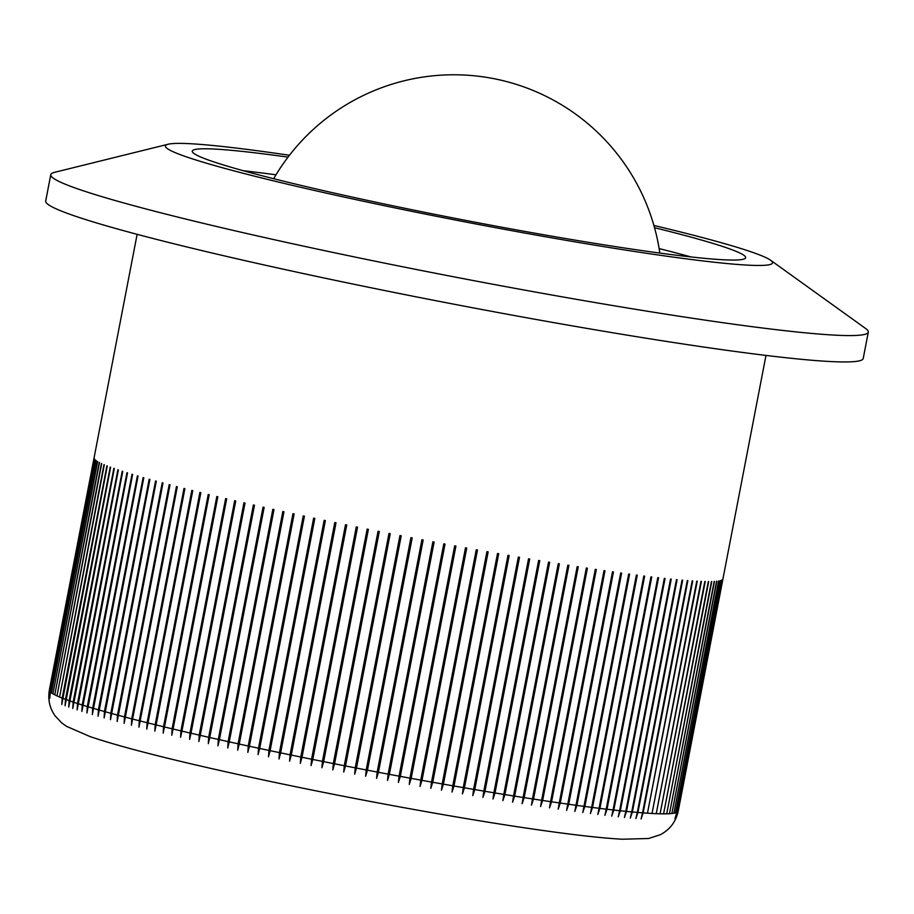 <?xml version="1.0" encoding="UTF-8"?>
<svg xmlns="http://www.w3.org/2000/svg" width="914" height="914" viewBox="0 0 914 914"><rect width="100%" height="100%" fill="white"/><g stroke="black" fill="none" stroke-linecap="round" stroke-linejoin="round"><path stroke-width="1.37" d="M770.605 260.239L865.695 328.549A416.27 24.095 -169.1 0 1 868.3 332.102L863.227 358.471A416.27 24.095 -169.1 0 1 511.052 314.919A416.27 24.095 -169.1 0 1 62.62 211.557A416.27 24.095 -169.1 0 1 45.7 201.046L50.773 174.677A416.27 24.095 -169.1 0 1 54.52 172.346L168.176 144.229A309.149 17.903 10.9 0 0 177.967 153.769A309.149 17.903 10.9 0 0 529.652 233.927A309.149 17.903 10.9 0 0 770.605 260.239A309.149 17.903 10.9 0 0 759.98 255.075A309.149 17.903 10.9 0 0 653.91 225.461M868.3 332.102A416.27 24.095 -169.1 0 1 516.124 288.55A416.27 24.095 -169.1 0 1 67.693 185.188A416.27 24.095 -169.1 0 1 50.773 174.677M654.538 227.712A281.786 16.315 -169.1 0 1 734.216 250.596A281.786 16.315 -169.1 0 1 745.664 257.702A281.786 16.315 -169.1 0 1 507.281 228.226A281.786 16.315 -169.1 0 1 203.719 158.259A281.786 16.315 -169.1 0 1 192.271 151.141A281.786 16.315 -169.1 0 1 288.013 157.128M243.318 170.735A281.786 16.315 -169.1 0 1 275.994 174.803M659.143 248.585A281.786 16.315 -169.1 0 1 690.995 256.948M107.098 465.866A320.208 18.543 10.9 0 0 107.281 465.934L61.775 704.5L62.186 698.079L106.927 465.797A320.208 18.543 10.9 0 0 107.098 465.866M65.477 699.336L110.217 467.054A320.208 18.543 10.9 0 0 110.617 467.203L65.077 705.768L65.477 699.336A320.208 18.543 10.9 0 1 62.552 698.227M69.133 700.661L113.862 468.379A320.208 18.543 10.9 0 0 114.307 468.528L68.744 707.082L69.133 700.661A320.208 18.543 10.9 0 1 65.877 699.484M73.143 702.043L117.872 469.762A320.208 18.543 10.9 0 0 118.363 469.922L72.766 708.476L73.143 702.043A320.208 18.543 10.9 0 1 69.578 700.821M77.507 703.494L122.248 471.201A320.208 18.543 10.9 0 0 122.762 471.373L77.142 709.915L77.507 703.494A320.208 18.543 10.9 0 1 73.623 702.203M82.226 704.991L126.955 472.698A320.208 18.543 10.9 0 0 127.514 472.869L81.872 711.412L82.226 704.991A320.208 18.543 10.9 0 1 78.033 703.654M87.287 706.545L132.016 474.252A320.208 18.543 10.9 0 0 132.621 474.435L86.933 712.966L87.287 706.545A320.208 18.543 10.9 0 1 82.786 705.162M92.68 708.156L137.408 475.863A320.208 18.543 10.9 0 0 138.048 476.057L92.337 714.577L92.68 708.156A320.208 18.543 10.9 0 1 87.881 706.728M98.404 709.812L143.132 477.519A320.208 18.543 10.9 0 0 143.806 477.714L98.072 716.233L98.404 709.812A320.208 18.543 10.9 0 1 93.319 708.339M104.447 711.526L149.188 479.233A320.208 18.543 10.9 0 0 149.896 479.439L104.127 717.947L104.447 711.526A320.208 18.543 10.9 0 1 99.078 710.007M110.811 713.286L155.551 480.993A320.208 18.543 10.9 0 0 156.294 481.198L110.491 719.706L110.811 713.286A320.208 18.543 10.9 0 1 105.167 711.72M117.483 715.091L162.224 482.798A320.208 18.543 10.9 0 0 163 483.003L117.163 721.512L117.483 715.091A320.208 18.543 10.9 0 1 111.565 713.491M124.464 716.93L169.193 484.649A320.208 18.543 10.9 0 0 170.004 484.854L124.144 723.351L124.464 716.93A320.208 18.543 10.9 0 1 118.272 715.296M131.719 718.827L176.459 486.534A320.208 18.543 10.9 0 0 177.305 486.751L131.41 725.236L131.719 718.827A320.208 18.543 10.9 0 1 125.275 717.147M139.271 720.746L184 488.453A320.208 18.543 10.9 0 0 184.879 488.682L138.962 727.167L139.271 720.746A320.208 18.543 10.9 0 1 132.576 719.044M147.097 722.711L191.826 490.418A320.208 18.543 10.9 0 0 192.74 490.647L147.999 722.94L146.777 729.121L147.097 722.711A320.208 18.543 10.9 0 1 140.15 720.975M155.174 724.711L199.903 492.418A320.208 18.543 10.9 0 0 200.852 492.646L156.123 724.939L154.854 731.12L155.174 724.711A320.208 18.543 10.9 0 1 147.999 722.94M163.515 726.733L208.243 494.451A320.208 18.543 10.9 0 0 209.215 494.68L164.486 726.973L163.195 733.142L163.515 726.733A320.208 18.543 10.9 0 1 156.123 724.939M172.095 728.789L216.824 496.508A320.208 18.543 10.9 0 0 217.829 496.748L173.089 729.029L171.775 735.199L172.095 728.789A320.208 18.543 10.9 0 1 164.486 726.973M180.915 730.88L225.644 498.587A320.208 18.543 10.9 0 0 226.672 498.827L181.932 731.12L180.584 737.29L180.915 730.88A320.208 18.543 10.9 0 1 173.089 729.029M189.952 732.982L234.681 500.701A320.208 18.543 10.9 0 0 235.732 500.941L191.003 733.234L189.621 739.392L189.952 732.982A320.208 18.543 10.9 0 1 181.932 731.12M199.206 735.119L243.935 502.826A320.208 18.543 10.9 0 0 245.009 503.077L200.269 735.359L198.864 741.517L199.206 735.119A320.208 18.543 10.9 0 1 191.003 733.234M208.655 737.267L253.384 504.974A320.208 18.543 10.9 0 0 254.48 505.225L209.752 737.518L208.312 743.665L208.655 737.267A320.208 18.543 10.9 0 1 200.269 735.359M218.297 739.426L263.026 507.144A320.208 18.543 10.9 0 0 264.146 507.384L219.406 739.677L217.943 745.824L218.297 739.426A320.208 18.543 10.9 0 1 209.752 737.518M228.112 741.608L272.84 509.315A320.208 18.543 10.9 0 0 273.983 509.566L229.243 741.86L227.746 747.995L228.112 741.608A320.208 18.543 10.9 0 1 219.406 739.677M238.097 743.802L282.826 511.509A320.208 18.543 10.9 0 0 283.98 511.76L239.251 744.053L237.72 750.188L238.097 743.802A320.208 18.543 10.9 0 1 229.243 741.86M248.231 745.995L292.96 513.702A320.208 18.543 10.9 0 0 294.137 513.954L249.396 746.247L247.843 752.382L248.231 745.995A320.208 18.543 10.9 0 1 239.251 744.053M258.502 748.2L303.242 515.907A320.208 18.543 10.9 0 0 304.419 516.159L259.69 748.452L258.102 754.576L258.502 748.2A320.208 18.543 10.9 0 1 249.396 746.247M268.91 750.405L313.639 518.112A320.208 18.543 10.9 0 0 314.839 518.375L270.11 750.657L268.499 756.781L268.91 750.405A320.208 18.543 10.9 0 1 259.69 748.452M279.433 752.61L324.162 520.329A320.208 18.543 10.9 0 0 325.373 520.58L280.644 752.862L278.998 758.986L279.433 752.61A320.208 18.543 10.9 0 1 270.11 750.657M290.058 754.815L334.787 522.534A320.208 18.543 10.9 0 0 336.009 522.785L291.28 755.067L289.612 761.179L290.058 754.815A320.208 18.543 10.9 0 1 280.644 752.862M300.763 757.021L345.503 524.727A320.208 18.543 10.9 0 0 346.737 524.979L301.997 757.272L300.306 763.373L300.763 757.021A320.208 18.543 10.9 0 1 291.28 755.067M311.56 759.203L356.289 526.921A320.208 18.543 10.9 0 0 357.534 527.172L312.794 759.454L311.08 765.566L311.56 759.203A320.208 18.543 10.9 0 1 301.997 757.272M322.413 761.385L367.142 529.103A320.208 18.543 10.9 0 0 368.388 529.343L323.659 761.636L321.911 767.737L322.413 761.385A320.208 18.543 10.9 0 1 312.794 759.454M333.313 763.556L378.053 531.263A320.208 18.543 10.9 0 0 379.299 531.514L334.57 763.807L332.799 769.896L333.313 763.556A320.208 18.543 10.9 0 1 323.659 761.636M344.258 765.704L388.987 533.422A320.208 18.543 10.9 0 0 390.244 533.662L345.515 765.955L343.721 772.044L344.258 765.704A320.208 18.543 10.9 0 1 334.57 763.807M355.226 767.84L399.955 535.558A320.208 18.543 10.9 0 0 401.212 535.798L356.483 768.08L354.666 774.181L355.226 767.84A320.208 18.543 10.9 0 1 345.515 765.955M366.194 769.954L410.934 537.661A320.208 18.543 10.9 0 0 412.191 537.9L367.451 770.194L365.611 776.283L366.194 769.954A320.208 18.543 10.9 0 1 356.483 768.08M377.174 772.044L421.902 539.751A320.208 18.543 10.9 0 0 423.159 539.991L378.43 772.284L376.568 778.362L377.174 772.044A320.208 18.543 10.9 0 1 367.451 770.194M388.13 774.112L432.859 541.819A320.208 18.543 10.9 0 0 434.116 542.048L389.375 774.341L387.502 780.419L388.13 774.112A320.208 18.543 10.9 0 1 378.43 772.284M399.052 776.146L443.781 543.853A320.208 18.543 10.9 0 0 445.027 544.081L400.298 776.374L398.401 782.453L399.052 776.146A320.208 18.543 10.9 0 1 389.375 774.341M409.94 778.145L454.669 545.852A320.208 18.543 10.9 0 0 455.915 546.081L411.174 778.374L409.255 784.452L409.94 778.145A320.208 18.543 10.9 0 1 400.298 776.374M420.76 780.11L465.5 547.829A320.208 18.543 10.9 0 0 466.734 548.046L421.994 780.339L420.063 786.417L420.76 780.11A320.208 18.543 10.9 0 1 411.174 778.374M431.522 782.053L476.251 549.76A320.208 18.543 10.9 0 0 477.474 549.977L432.745 782.27L430.791 788.336L431.522 782.053A320.208 18.543 10.9 0 1 421.994 780.339M442.193 783.938L486.934 551.656A320.208 18.543 10.9 0 0 488.145 551.873L443.416 784.155L441.439 790.233L442.193 783.938A320.208 18.543 10.9 0 1 432.745 782.27M452.773 785.8L497.513 553.507A320.208 18.543 10.9 0 0 498.713 553.724L453.984 786.006L451.996 792.084L452.773 785.8A320.208 18.543 10.9 0 1 443.416 784.155M463.249 787.605L507.978 555.324A320.208 18.543 10.9 0 0 509.167 555.529L464.438 787.811L462.438 793.889L463.249 787.605A320.208 18.543 10.9 0 1 453.984 786.006M473.601 789.376L518.329 557.083A320.208 18.543 10.9 0 0 519.506 557.289L474.777 789.582L472.767 795.648L473.601 789.376A320.208 18.543 10.9 0 1 464.438 787.811M483.814 791.101L528.543 558.808A320.208 18.543 10.9 0 0 529.709 559.002L484.98 791.296L482.946 797.362L483.814 791.101A320.208 18.543 10.9 0 1 474.777 789.582M493.88 792.769L538.62 560.476A320.208 18.543 10.9 0 0 539.763 560.67L495.022 792.952L492.989 799.019L493.88 792.769A320.208 18.543 10.9 0 1 484.98 791.296M503.797 794.392L548.526 562.099A320.208 18.543 10.9 0 0 549.657 562.281L504.916 794.563L502.871 800.641L503.797 794.392A320.208 18.543 10.9 0 1 495.022 792.952M513.542 795.957L558.271 563.664A320.208 18.543 10.9 0 0 559.368 563.835L514.639 796.128L512.583 802.195L513.542 795.957A320.208 18.543 10.9 0 1 504.916 794.563M523.094 797.465L567.822 565.172A320.208 18.543 10.9 0 0 568.908 565.343L524.179 797.636L522.111 803.703L523.094 797.465A320.208 18.543 10.9 0 1 514.639 796.128M532.462 798.916L577.191 566.623A320.208 18.543 10.9 0 0 578.254 566.794L533.525 799.076L531.445 805.143L532.462 798.916A320.208 18.543 10.9 0 1 524.179 797.636M541.614 800.31L586.354 568.017A320.208 18.543 10.9 0 0 587.382 568.177L542.653 800.47L540.574 806.536L541.614 800.31A320.208 18.543 10.9 0 1 533.525 799.076M550.559 801.647L595.288 569.353A320.208 18.543 10.9 0 0 596.305 569.502L551.576 801.795L549.485 807.862L550.559 801.647A320.208 18.543 10.9 0 1 542.653 800.47M559.277 802.915L604.005 570.622A320.208 18.543 10.9 0 0 604.988 570.77L560.259 803.063L558.168 809.13L559.277 802.915A320.208 18.543 10.9 0 1 551.576 801.795M567.754 804.126L612.483 571.833A320.208 18.543 10.9 0 0 613.443 571.97L568.702 804.263L566.623 810.33L567.754 804.126A320.208 18.543 10.9 0 1 560.259 803.063M575.98 805.268L620.709 572.975A320.208 18.543 10.9 0 0 621.634 573.101L576.905 805.394L574.815 811.472L575.98 805.268A320.208 18.543 10.9 0 1 568.702 804.263M583.955 806.342L628.683 574.049A320.208 18.543 10.9 0 0 629.575 574.175L584.846 806.468L582.755 812.535L583.955 806.342A320.208 18.543 10.9 0 1 576.905 805.394M591.655 807.348L636.384 575.066A320.208 18.543 10.9 0 0 637.252 575.169L592.512 807.462L590.421 813.54L591.655 807.348A320.208 18.543 10.9 0 1 584.846 806.468M599.081 808.296L643.81 576.003A320.208 18.543 10.9 0 0 644.644 576.106L599.904 808.399L597.813 814.477L599.081 808.296A320.208 18.543 10.9 0 1 592.512 807.462M606.211 809.164L650.951 576.871A320.208 18.543 10.9 0 0 651.739 576.963L607.01 809.256L604.919 815.334L606.211 809.164A320.208 18.543 10.9 0 1 599.904 808.399M613.054 809.953L657.783 577.671A320.208 18.543 10.9 0 0 658.548 577.751L613.82 810.044L611.74 816.133L613.054 809.953A320.208 18.543 10.9 0 1 607.01 809.256M619.589 810.684L664.329 578.391A320.208 18.543 10.9 0 0 665.049 578.471L620.32 810.764L618.241 816.853L619.589 810.684A320.208 18.543 10.9 0 1 613.82 810.044M625.816 811.335L670.556 579.042A320.208 18.543 10.9 0 0 671.242 579.122L626.513 811.404L624.433 817.493L625.816 811.335A320.208 18.543 10.9 0 1 620.32 810.764M631.723 811.918L676.463 579.625A320.208 18.543 10.9 0 0 677.114 579.682L632.385 811.975L630.317 818.064L631.723 811.918A320.208 18.543 10.9 0 1 626.513 811.404M637.309 812.42L682.038 580.127A320.208 18.543 10.9 0 0 682.655 580.184L637.926 812.466L635.87 818.567L637.309 812.42A320.208 18.543 10.9 0 1 632.385 811.975M642.553 812.843L687.282 580.561A320.208 18.543 10.9 0 0 687.865 580.596L643.136 812.889L641.08 818.99L642.553 812.843A320.208 18.543 10.9 0 1 637.926 812.466M647.466 813.197L692.195 580.904A320.208 18.543 10.9 0 0 692.732 580.95L647.466 813.197A320.208 18.543 10.9 0 1 643.136 812.889M652.025 813.471L696.754 581.19A320.208 18.543 10.9 0 0 697.256 581.213L652.025 813.471A320.208 18.543 10.9 0 1 648.003 813.231M656.241 813.677L700.969 581.384A320.208 18.543 10.9 0 0 701.426 581.407L656.241 813.677A320.208 18.543 10.9 0 1 652.527 813.506M660.091 813.791L704.82 581.51A320.208 18.543 10.9 0 0 705.242 581.521L660.091 813.791A320.208 18.543 10.9 0 1 656.698 813.689M663.587 813.837L708.316 581.555A320.208 18.543 10.9 0 0 708.693 581.555L663.587 813.837A320.208 18.543 10.9 0 1 660.514 813.803M666.717 813.814L711.446 581.521A320.208 18.543 10.9 0 0 711.778 581.51L666.717 813.814A320.208 18.543 10.9 0 1 663.964 813.848M669.471 813.7L714.2 581.418A320.208 18.543 10.9 0 0 714.497 581.395L669.471 813.7A320.208 18.543 10.9 0 1 667.049 813.803M671.859 813.517L716.587 581.224A320.208 18.543 10.9 0 0 716.839 581.201L671.859 813.517A320.208 18.543 10.9 0 1 669.768 813.689M673.869 813.254L718.598 580.973A320.208 18.543 10.9 0 0 718.815 580.927L673.869 813.254A320.208 18.543 10.9 0 1 672.11 813.494M675.503 812.923L720.232 580.63A320.208 18.543 10.9 0 0 720.403 580.584L675.503 812.923A320.208 18.543 10.9 0 1 674.075 813.22M676.76 812.5L721.489 580.219A320.208 18.543 10.9 0 0 721.614 580.162L676.874 812.455L674.989 818.601L676.76 812.5A320.208 18.543 10.9 0 1 675.663 812.877M677.628 812.02L722.368 579.727A320.208 18.543 10.9 0 0 722.437 579.67L677.708 811.952L675.834 818.11L677.628 812.02A320.208 18.543 10.9 0 1 676.874 812.455M678.119 811.449L722.86 579.168A320.208 18.543 10.9 0 0 722.883 579.088L678.154 811.381L676.303 817.539L678.119 811.449A320.208 18.543 10.9 0 1 677.708 811.952M59.581 697.016L104.002 464.598A320.208 18.543 10.9 0 0 104.322 464.735L59.581 697.016A320.208 18.543 10.9 0 0 62.186 698.079M56.988 695.885L101.454 463.467A320.208 18.543 10.9 0 0 101.728 463.592L56.988 695.885A320.208 18.543 10.9 0 0 59.273 696.891M54.771 694.811L99.272 462.404A320.208 18.543 10.9 0 0 99.5 462.518L54.771 694.811A320.208 18.543 10.9 0 0 56.714 695.76M52.932 693.806L97.478 461.41A320.208 18.543 10.9 0 0 97.661 461.513L52.932 693.806A320.208 18.543 10.9 0 0 54.543 694.697M51.47 692.869L96.05 460.485A320.208 18.543 10.9 0 0 96.199 460.587L51.47 692.869A320.208 18.543 10.9 0 0 52.738 693.692M50.384 692.012L49.756 698.33L50.281 691.909L95.01 459.628A320.208 18.543 10.9 0 0 95.113 459.719L50.384 692.012A320.208 18.543 10.9 0 0 51.321 692.766M49.676 691.213L49.07 697.542L49.619 691.133L94.359 458.839A320.208 18.543 10.9 0 0 94.405 458.931L49.676 691.213A320.208 18.543 10.9 0 0 50.281 691.909M49.356 690.493L48.773 696.822L49.345 690.424L94.073 458.131A320.208 18.543 10.9 0 0 94.085 458.211L49.356 690.493A320.208 18.543 10.9 0 0 49.619 691.133M574.815 811.472L620.743 572.987M566.623 810.33L612.54 571.844M558.168 809.13L604.097 570.644M549.485 807.862L595.414 569.376M540.574 806.536L586.502 568.04M531.445 805.143L577.374 566.657M522.111 803.703L568.04 565.206M512.583 802.195L558.511 563.698M502.871 800.641L548.8 562.144M492.989 799.019L538.917 560.533M482.946 797.362L528.875 558.865M472.767 795.648L518.695 557.152M462.438 793.889L508.367 555.392M451.996 792.084L497.924 553.587M441.439 790.233L487.368 551.736M430.791 788.336L476.72 549.84M420.063 786.417L465.991 547.909M409.255 784.452L455.183 545.955M398.401 782.453L444.33 543.956M387.502 780.419L433.43 541.922M376.568 778.362L422.497 539.866M365.611 776.283L411.54 537.786M354.666 774.181L400.595 535.673M343.721 772.044L389.65 533.548M332.799 769.896L378.727 531.4M321.911 767.737L367.839 529.24M311.08 765.566L357.008 527.058M300.306 763.373L346.235 524.876M289.612 761.179L335.541 522.682M278.998 758.986L324.927 520.489M268.499 756.781L314.427 518.284M258.102 754.576L304.031 516.079M247.843 752.382L293.771 513.885M237.72 750.188L283.648 511.691M227.746 747.995L273.674 509.498M217.943 745.824L263.86 507.327M208.312 743.665L254.229 505.168M198.864 741.517L244.792 503.02M189.621 739.392L235.549 500.895M180.584 737.29L226.512 498.793M171.775 735.199L217.703 496.713M163.195 733.142L209.123 494.657M154.854 731.12L200.783 492.635M146.777 729.132L192.705 490.635M138.962 727.167L184.879 488.682M289.441 155.277A309.149 17.903 10.9 0 0 168.176 144.229M678.154 811.381A320.208 18.543 10.9 0 0 678.222 811.164L765.978 355.432M678.222 811.164C675.732 822.006 669.711 829.878 660.171 834.768L648.643 838.492L622.525 839.223C609.078 838.515 591.666 836.824 570.302 834.139C533.947 829.558 490.155 822.829 438.926 813.917C372.741 802.355 307.904 789.685 244.426 775.895C180.995 762.025 125.869 748.623 90.246 736.661L66.585 726.367L61.615 722.814L55.046 715.788C49.664 708.099 47.768 699.53 49.356 690.07A320.208 18.543 10.9 0 0 49.345 690.424M49.356 690.07L137.123 234.327M659.839 253.075A208.141 208.141 0 0 0 273.674 178.71"/></g></svg>

